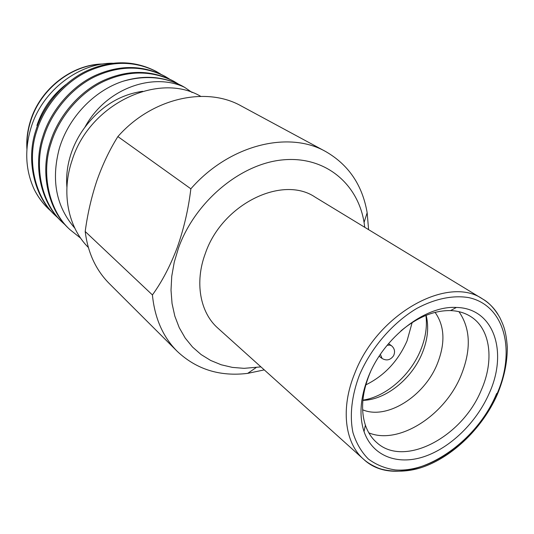 <?xml version="1.0" encoding="UTF-8"?>
<svg xmlns="http://www.w3.org/2000/svg" width="534" height="534" viewBox="0 0 534 534"><rect width="100%" height="100%" fill="white"/><g stroke="black" fill="none" stroke-linecap="round" stroke-linejoin="round"><path stroke-width="0.8" d="M496.66 393.485C472.31 452.912 398.404 492.301 363.527 459.2C367.025 462.357 371.484 465.127 376.904 467.51C382.805 470.381 399.586 473.531 417.875 468.638C449.588 459.787 481.795 429.65 497.234 394.693C504.063 378.292 507.42 362.386 507.3 346.973C506.025 330.726 503.615 325.606 499.751 317.41C494.464 308.485 488.77 302.357 482.676 299.027L315.227 197.193C282.519 174.765 222.171 204.021 205.39 253.31C194.456 282.299 200.076 312.564 217.845 328.11L363.527 459.2C344.664 442.799 340.358 407.936 354.896 372.972C377.605 313.538 448.333 274.81 482.676 299.027C488.957 302.885 494.07 308.018 498.015 314.419M368.573 376.256C360.337 397.062 358.828 415.512 364.041 431.606C372.418 455.989 397.236 465.461 423.702 456.784C450.222 448.073 476.328 422.648 489.104 393.585C508.301 352.06 493.997 308.111 456.39 307.457C425.344 305.388 384.013 337.134 368.573 376.256M370.576 371.671L369.575 374.02C361.985 393.191 360.59 410.225 365.376 425.124C367.853 432.333 371.664 438.174 376.824 442.653C404.231 467.917 462.164 437.086 481.221 390.254C494.444 360.657 490.673 328.904 470.648 316.522C464.88 312.864 458.185 310.895 450.576 310.594C434.175 310.314 417.608 317.096 400.874 330.947M368.834 432.86C398.638 445.196 444.548 415.746 460.895 375.849C471.342 350.164 470.708 328.777 458.973 311.682M362.633 409.785C386.709 420.111 424.116 396.555 437.166 364.188C445.469 343.402 444.782 326.134 435.09 312.377M362.873 400.366C385.528 400.006 411.647 379.04 422.12 353.428C427.734 339.798 429.076 327.095 426.139 315.32M362.893 400.133C385.815 396.815 410.159 375.616 420.492 350.498C425.545 338.302 427.36 326.601 425.925 315.407M365.803 384.88C384.367 375.736 398.117 361.077 407.035 340.906L412.148 322.576M66.91 187.294C65.969 176.08 67.384 164.786 71.155 153.398C74.199 144.4 78.565 135.99 84.252 128.16M74.773 228.118C56.15 206.671 50.99 180.145 59.307 148.525C68.379 117.727 93.764 90.927 122.673 81.355C144.928 74.947 165.139 76.689 183.296 86.581L184.617 87.342C153.892 72.284 106.119 87.629 84.813 127.412L84.259 128.16M200.724 96.347C158.671 71.422 89.458 103.836 72.11 160.26C60.963 192.707 68.085 227.364 88.33 247.436M142.651 91.307C119.709 94.618 100.432 106.66 84.813 127.412M36.913 125.477C42.48 109.036 52.105 95.419 65.789 84.626M51.591 211.704L48.467 208.854C43.014 203.614 38.361 197.34 34.51 190.031C25.252 170.246 24.277 148.873 31.586 125.911C43.134 90.306 78.705 63.145 112.547 63.226M364.762 227.31L364.075 222.424C357.74 183.416 324.939 155.754 282.693 159.886C240.547 163.798 195.244 201.411 178.556 247.823L174.271 262.054L171.748 276.272L171.013 290.189L172.055 303.552L174.825 316.121L179.244 327.682L185.185 338.035L192.52 347.033L201.084 354.543L210.71 360.477L221.209 364.775L232.397 367.399L244.078 368.34L260.939 366.885M264.277 369.895L247.683 373.373C219.915 376.764 196.419 369.408 177.188 351.305L109.303 283.581C95.873 270.064 87.836 252.702 85.2 231.509L152.417 294.942C161.989 281.758 170.293 265.879 177.328 247.309C183.956 228.385 188.462 208.887 190.852 188.809C229.186 144.834 288.68 130.309 325.753 151.583C348.622 164.792 362.426 185.185 367.158 212.759L368.6 229.653M160.587 74.046L156.909 71.836C134.995 60.716 111.98 60.556 87.863 71.356C64.44 82.223 44.209 106.313 36.733 130.99C26.526 160.908 35.217 197.326 55.382 215.549L58.606 218.493M156.909 71.83L155.888 71.262C133.994 60.155 111.005 59.988 86.929 70.762C63.539 81.609 43.341 105.652 35.885 130.289C25.699 160.153 34.383 196.519 54.535 214.728L55.396 215.562M192.16 92.522L184.617 87.342M183.296 86.581L182.207 85.974C163.778 76.275 143.933 74.733 122.673 81.355M178.156 83.891L174.264 81.535C151.976 70.234 128.48 70.194 103.763 81.402C79.753 92.689 58.934 117.547 51.164 142.932C40.571 173.71 49.315 211.023 69.854 229.56L80.627 238.157M174.264 81.535L173.176 80.928C150.922 69.64 127.446 69.594 102.768 80.774C78.798 92.035 58.012 116.846 50.263 142.184C39.696 172.909 48.434 210.169 68.946 228.692L69.861 229.573M169.245 78.898L165.46 76.616C143.359 65.408 120.103 65.302 95.693 76.302C71.983 87.376 51.458 111.846 43.835 136.871C33.442 167.209 42.159 204.075 62.511 222.458L65.836 225.475M165.46 76.616L164.405 76.028C142.331 64.828 119.109 64.721 94.732 75.695C71.055 86.742 50.563 111.165 42.967 136.15C32.594 166.434 41.305 203.247 61.637 221.603L62.525 222.464M34.51 190.031C38.121 197.059 42.673 203.234 48.16 208.554L48.314 208.707M190.852 188.809L117.88 136.577C151.89 97.909 206.224 85.994 241.375 106.039L325.753 151.583M177.188 351.305C162.977 337.014 154.72 318.224 152.417 294.942M85.2 231.509C87.496 214.161 91.381 197.24 96.861 180.739C102.615 164.465 109.617 149.747 117.88 136.577M496.653 394.673C516.111 351.252 505.057 305.375 468.719 297.612C453.106 295.002 434.97 298.673 416.767 308.438C392.644 322.803 371.203 347.654 359.509 374.955C351.672 395.487 349.456 415.626 352.947 432.58C356.251 443.193 361.391 452.004 368.36 459.013C376.21 464.827 385.214 468.472 395.374 469.94C432.166 472.91 477.656 438.214 496.653 394.673M387.123 345.304L389.807 345.057L391.549 345.778L388.552 343.589M102.101 64.127C71.703 64.894 40.637 89.165 30.852 120.537C27.928 129.588 26.647 138.666 27.007 147.764M379.14 356.238L382.104 358.481L380.375 354.376M365.376 425.124L364.041 431.599M382.104 358.481C386.596 361.037 390.414 360.123 393.571 355.737C395.347 351.806 394.673 348.488 391.549 345.778M102.895 64C72.397 64.213 40.584 88.43 30.692 120.157M364.075 222.424L367.158 212.759M256.06 367.632L247.683 373.373M26.907 149.006C26.32 139.441 27.568 129.875 30.645 120.297M456.39 307.457L450.576 310.594"/></g></svg>
